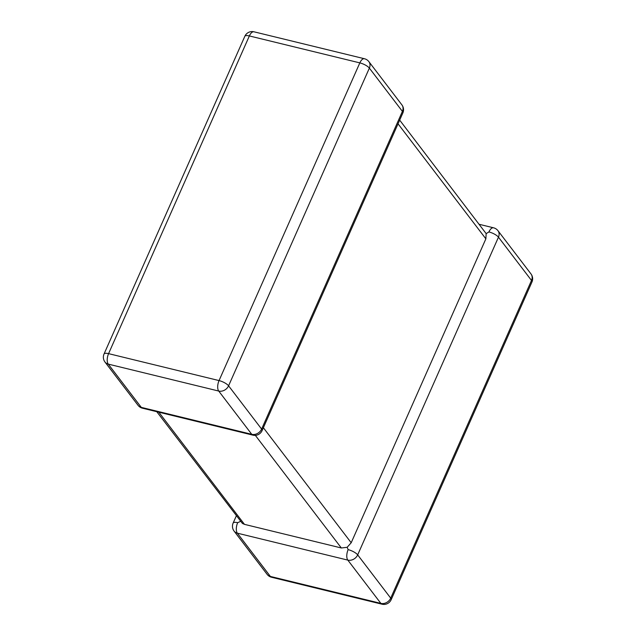 <?xml version="1.0" encoding="UTF-8"?>
<svg xmlns="http://www.w3.org/2000/svg" width="636" height="636" viewBox="0 0 636 636"><rect width="100%" height="100%" fill="white"/><g stroke="black" fill="none" stroke-linecap="round" stroke-linejoin="round"><path stroke-width="0.95" d="M263.368 427.726L351.199 542.747L485.872 238.834L398.041 123.821M531.012 273.965A7.942 6.543 142.6 0 1 531.497 280.444A7.942 2.496 23.9 0 1 531.958 282.002A7.942 7.942 0 0 0 531.012 273.965L497.972 230.701A7.942 6.543 142.6 0 1 498.465 237.18L357.678 554.878L390.711 598.142L531.497 280.444L498.465 237.18A7.942 2.496 23.9 0 0 488.925 231.941L486.158 233.627L485.872 238.834M351.199 542.747L347.161 547.294L341.333 547.978L244.47 524.358L242.411 523.436L156.758 411.683M348.138 549.639A7.942 3.744 -76.3 0 0 347.82 560.109L237.347 533.175L270.38 576.439L380.853 603.381L347.82 560.109A7.942 6.543 142.6 0 0 357.678 554.878A7.942 2.496 -156.1 0 0 348.138 549.639L347.161 547.294M237.665 522.697A7.942 2.496 -156.1 0 0 233.142 523.054A7.942 7.942 0 0 0 234.088 531.1A7.942 6.543 142.6 0 0 237.347 533.175A7.942 3.744 -76.3 0 1 237.665 522.697L240.678 521.321M399.678 120.124L486.158 233.627M104.988 362.035L138.028 405.299A7.942 6.543 142.6 0 0 141.287 407.374L251.761 434.316A7.942 6.543 142.6 0 0 261.619 429.085A7.942 2.496 23.9 0 1 262.08 430.644L402.858 112.946A7.942 2.496 -156.1 0 0 402.405 111.38L369.365 68.116L228.578 385.821L261.619 429.085L402.405 111.38A7.942 6.543 142.6 0 0 401.912 104.9L368.872 61.636A7.942 6.543 142.6 0 1 369.365 68.116A7.942 2.496 23.9 0 0 359.833 62.884L249.36 35.942L108.573 353.64L219.046 380.582L359.833 62.884A7.942 3.744 103.7 0 1 364.444 58.743L253.971 31.8A7.942 3.744 103.7 0 0 249.36 35.942A7.942 2.496 23.9 0 0 244.828 36.3L104.042 353.998A7.942 7.942 0 0 0 104.988 362.035A7.942 6.543 142.6 0 0 108.247 364.11L141.287 407.374A7.942 3.744 103.7 0 0 142.464 408.201L252.929 435.143A7.942 7.942 0 0 0 262.08 430.644M104.042 353.998A7.942 2.496 -156.1 0 1 108.573 353.64A7.942 3.744 103.7 0 0 108.247 364.11L218.72 391.053A7.942 6.543 142.6 0 0 228.578 385.821A7.942 2.496 -156.1 0 0 219.046 380.582A7.942 3.744 103.7 0 0 218.72 391.053L251.761 434.316A7.942 3.744 103.7 0 0 252.929 435.143M341.333 547.978L255.33 435.35M158.817 412.192L244.47 524.358M488.925 231.941A7.942 3.744 -76.3 0 1 493.536 227.799L479.242 224.317M390.711 598.142A7.942 6.543 142.6 0 1 380.853 603.381A7.942 3.744 -76.3 0 0 382.029 604.2A7.942 7.942 0 0 0 391.172 599.7A7.942 2.496 -156.1 0 0 390.711 598.142M382.029 604.2L271.556 577.257A7.942 3.744 -76.3 0 1 270.38 576.439A7.942 6.543 142.6 0 1 267.128 574.364L234.088 531.1M253.971 31.8A7.942 7.942 0 0 0 244.828 36.3M138.028 405.299A7.942 7.942 0 0 0 142.464 408.201M368.872 61.636A7.942 7.942 0 0 0 364.444 58.743M402.858 112.946A7.942 7.942 0 0 0 401.912 104.9M497.972 230.701A7.942 7.942 0 0 0 493.536 227.799M531.958 282.002L391.172 599.7M233.142 523.054L236.322 515.875M267.128 574.364A7.942 7.942 0 0 0 271.556 577.257"/></g></svg>
